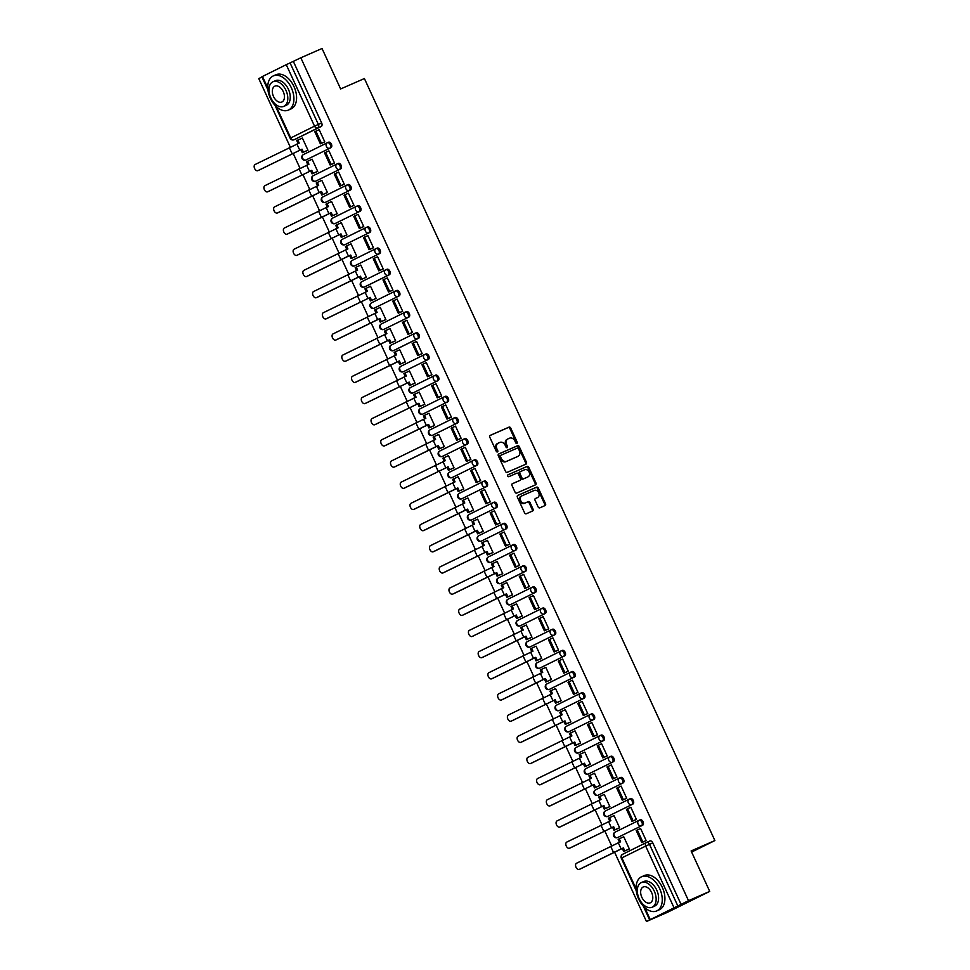 <?xml version="1.0" encoding="UTF-8"?>
<svg xmlns="http://www.w3.org/2000/svg" width="970" height="970" viewBox="0 0 970 970"><rect width="100%" height="100%" fill="white"/><g stroke="black" fill="none" stroke-linecap="round" stroke-linejoin="round"><path stroke-width="1.45" d="M516.901 443.411A1.031 0.8 63.7 0 0 517.204 442.162L510.693 428.012A1.467 1.14 63.7 0 0 509.032 427.127L490.202 435.372A1.467 1.14 63.7 0 0 489.765 437.167L496.276 451.317A1.031 0.8 63.7 0 0 497.743 450.674L496.895 448.843A4.692 3.65 63.7 0 1 498.168 443.181A4.692 3.65 63.7 0 1 498.289 443.12L499.853 442.429A4.692 3.65 63.7 0 1 505.164 445.23L506 447.061A1.031 0.8 63.7 0 0 507.468 446.418L506.631 444.587A4.692 3.65 63.7 0 1 507.892 438.913A4.692 3.65 63.7 0 1 508.013 438.864L509.589 438.173A4.692 3.65 63.7 0 1 514.888 440.974L515.737 442.805A1.031 0.8 63.7 0 0 516.901 443.411M516.416 443.435A1.031 0.8 63.7 0 0 516.355 442.575L509.844 428.425A1.467 1.14 63.7 0 0 508.195 427.552L489.959 435.53M496.955 451.947A1.031 0.8 63.7 0 0 496.895 451.099L496.058 449.268L496.895 448.843M506.692 447.691A1.031 0.8 63.7 0 0 506.631 446.843L505.782 445L506.631 444.587M538.156 506.983A1.467 1.14 63.7 0 0 539.805 507.856L545.091 505.54A1.467 1.14 63.7 0 0 545.528 503.745L538.301 488.031A1.467 1.14 63.7 0 0 536.64 487.158L517.798 495.391A1.467 1.14 63.7 0 0 517.374 497.186L524.6 512.912A1.467 1.14 63.7 0 0 526.261 513.785L532.639 510.984A1.467 1.14 63.7 0 0 533.076 509.201L529.984 502.472A1.467 1.14 63.7 0 0 528.323 501.599L525.158 502.981A3.929 3.055 63.7 0 1 520.745 500.702A3.929 3.055 63.7 0 1 521.775 495.9A3.929 3.055 63.7 0 1 521.884 495.852L534.276 490.432A3.929 3.055 63.7 0 1 538.689 492.699A3.929 3.055 63.7 0 1 537.659 497.501A3.929 3.055 63.7 0 1 537.562 497.549L535.488 498.459A1.467 1.14 63.7 0 0 535.052 500.253L538.156 506.983M300.821 57.788L322.028 48.5L340.64 88.949L364.405 78.546L714.89 840.553L691.113 850.957L709.725 891.406L688.506 900.681L300.821 57.788L290.066 62.917L318.354 124.402A2.995 1.879 66.4 0 1 317.917 127.943L294.116 139.728A2.995 1.879 66.4 0 1 294.068 139.753A2.995 1.879 66.4 0 1 293.813 139.825M526.031 464.109A1.467 1.14 63.7 0 0 526.467 462.314L519.241 446.588A1.467 1.14 63.7 0 0 517.58 445.715L498.75 453.96A1.467 1.14 63.7 0 0 498.313 455.754L505.54 471.468A1.467 1.14 63.7 0 0 507.201 472.341L526.031 464.109M534.955 485.085A1.467 1.14 63.7 0 0 535.161 483.448L527.922 467.722L528.771 467.31L535.998 483.036A1.467 1.14 63.7 0 1 535.561 484.818L516.731 493.063A1.467 1.14 63.7 0 1 515.07 492.19L511.978 485.461A1.467 1.14 63.7 0 1 512.378 483.69A1.467 1.14 63.7 0 0 512.378 483.69L520.053 480.332A1.467 1.14 63.7 0 0 520.478 478.537L518.429 474.075A1.467 1.14 63.7 0 0 516.767 473.202L508.813 476.682A1.031 0.8 63.7 0 1 507.94 474.827L507.965 474.815A1.031 0.8 63.7 0 0 507.94 474.827M507.965 474.815L527.11 466.437A1.467 1.14 63.7 0 1 528.771 467.31M709.725 891.406L667.675 912.212L646.456 921.5L614.507 852.036M261.985 77.006L258.772 78.594L290.285 147.113M293.122 153.284L300.021 168.295M302.858 174.454L309.757 189.465M312.595 195.625L319.494 210.635M322.331 216.807L329.242 231.818M332.067 237.977L338.979 252.988M341.816 259.148L348.715 274.158M351.552 280.33L358.451 295.341M361.289 301.5L368.188 316.511M371.025 322.671L377.936 337.681M380.774 343.853L387.673 358.864M390.51 365.023L397.409 380.034M400.246 386.193L407.145 401.204M409.983 407.376L416.894 422.387M419.731 428.546L426.63 443.557M429.467 449.716L436.367 464.727M439.204 470.899L446.103 485.909M448.94 492.069L455.851 507.08M458.677 513.239L465.588 528.25M468.425 534.421L475.324 549.432M478.161 555.592L485.061 570.602M487.898 576.762L494.797 591.773M497.634 597.944L504.545 612.955M507.383 619.115L514.282 634.125M517.119 640.297L524.018 655.296M526.855 661.467L533.755 676.478M536.592 682.637L543.503 697.648M546.328 703.82L553.239 718.818M556.077 724.99L562.976 740.001M565.813 746.16L572.712 761.171M575.549 767.343L582.449 782.341M585.286 788.513L592.197 803.524M595.034 809.683L601.933 824.694M604.771 830.866L611.67 845.864M688.506 900.681L646.456 921.5M293.376 61.474L321.652 122.96A2.995 1.879 66.4 0 1 321.228 126.5L294.116 139.728A2.995 2.328 63.7 0 1 290.733 137.946L314.535 126.161L286.259 64.675L290.066 62.917M267.926 89.931L261.876 76.775L286.259 64.675M306.678 150.786L307.975 150.229L302.349 138.007L301.088 138.637L302.385 138.067M323.495 142.445L324.792 141.899L319.178 129.677L315.905 131.192L321.458 143.281L324.768 141.826M333.231 163.627L334.529 163.069L328.915 150.859L325.641 152.375L331.194 164.451L334.504 163.008M316.414 171.957L317.711 171.399L312.097 159.177L310.837 159.808L312.122 159.238M342.98 184.797L344.277 184.251L338.651 172.029L337.39 172.66L338.675 172.09M326.162 193.127L327.448 192.569L321.834 180.359L317.323 182.421L318.693 185.403L316.402 186.41L319.215 192.521L321.507 191.514L278.79 212.369A3.359 2.11 66.4 0 1 278.729 212.394A3.359 2.11 66.4 0 1 278.669 212.418M352.716 205.967L354.014 205.422L348.388 193.2L345.114 194.715L350.679 206.804L353.977 205.349M335.899 214.309L337.196 213.752L331.57 201.53L327.06 203.591L328.442 206.586L326.15 207.58L328.951 213.691L331.243 212.685L288.526 233.54A3.359 2.11 66.4 0 1 288.466 233.564A3.359 2.11 66.4 0 1 288.405 233.588M362.453 227.15L363.75 226.592L358.136 214.382L354.862 215.898L360.416 227.974L363.714 226.531M345.635 235.48L346.933 234.922L341.307 222.7L340.046 223.33L341.343 222.76M372.189 248.32L373.486 247.774L367.872 235.552L366.611 236.183L367.897 235.613M355.372 256.65L356.669 256.092L351.055 243.882L346.545 245.944L347.915 248.926L345.623 249.933L348.436 256.044L350.728 255.037L307.999 275.892A3.359 2.11 66.4 0 1 307.951 275.916A3.359 2.11 66.4 0 1 307.89 275.941M381.938 269.49L383.223 268.945L377.609 256.723L374.335 258.238L379.888 270.327L383.199 268.872M365.12 277.832L366.405 277.274L360.791 265.052L356.281 267.114L357.651 270.109L355.359 271.103L358.172 277.214L360.464 276.207L317.748 297.062A3.359 2.11 66.4 0 1 317.687 297.087A3.359 2.11 66.4 0 1 317.626 297.111M391.674 290.673L392.971 290.115L387.345 277.905L384.071 279.421L389.637 291.497L392.935 290.054M374.856 299.002L376.142 298.445L370.528 286.223L369.267 286.853L370.552 286.283M401.41 311.843L402.708 311.297L397.094 299.075L393.82 300.591L399.373 312.667L402.671 311.224L398.282 313.213L392.717 301.137L393.82 300.591M384.593 320.173L385.89 319.615L380.264 307.405L375.766 309.466L377.136 312.449L374.844 313.455L377.645 319.566L379.937 318.56L337.22 339.415A3.359 2.11 66.4 0 1 337.16 339.439A3.359 2.11 66.4 0 1 337.111 339.464L335.778 340.046A3.359 2.11 -113.6 0 0 335.838 340.021L377.645 319.566M411.147 333.013L412.444 332.467L406.83 320.245L405.569 320.876L406.854 320.306M394.329 341.355L395.627 340.797L390.001 328.575L385.502 330.637L386.872 333.632L384.581 334.626L387.394 340.737L389.685 339.73L346.957 360.585A3.359 2.11 66.4 0 1 346.908 360.61A3.359 2.11 66.4 0 1 346.848 360.634M420.883 354.195L422.18 353.638L416.566 341.428L413.293 342.943L418.846 355.02L422.156 353.577M404.066 362.525L405.363 361.968L399.749 349.746L395.239 351.819L396.609 354.802L394.317 355.808L397.13 361.907L399.422 360.913L356.693 381.756A3.359 2.11 66.4 0 1 356.645 381.792A3.359 2.11 66.4 0 1 356.584 381.804M430.632 375.366L431.929 374.82L426.303 362.598L423.029 364.114L428.594 376.19L431.892 374.747M413.814 383.696L415.099 383.138L409.486 370.928L408.224 371.546L409.51 370.989M440.368 396.536L441.665 395.99L436.039 383.768L432.765 385.284L438.331 397.373L441.629 395.918M423.55 404.878L424.848 404.32L419.222 392.098L417.961 392.729L419.246 392.159M450.104 417.718L451.402 417.161L445.788 404.951L442.514 406.466L448.067 418.543L451.365 417.1M433.287 426.048L434.584 425.49L428.958 413.268L424.46 415.342L425.83 418.325L423.538 419.331L426.351 425.43L428.643 424.436L385.914 445.278A3.359 2.11 66.4 0 1 385.854 445.315A3.359 2.11 66.4 0 1 385.805 445.327M459.841 438.889L461.138 438.343L455.524 426.121L452.25 427.637L457.804 439.713L461.114 438.27M443.023 447.218L444.321 446.661L438.707 434.451L434.196 436.512L435.566 439.495L433.275 440.501L436.088 446.612L438.379 445.606L395.651 466.461A3.359 2.11 66.4 0 1 395.602 466.485A3.359 2.11 66.4 0 1 395.542 466.509M469.589 460.059L470.874 459.513L465.26 447.291L461.987 448.807L467.54 460.895L470.85 459.44M452.772 468.401L454.057 467.843L448.443 455.621L447.182 456.252L448.467 455.682M479.325 481.241L480.623 480.683L474.997 468.474L471.723 469.989L477.288 482.066L480.587 480.623M462.508 489.571L463.793 489.013L458.179 476.791L453.669 478.865L455.051 481.847L452.76 482.854L455.56 488.953L457.852 487.958L415.136 508.801A3.359 2.11 66.4 0 1 415.075 508.838A3.359 2.11 66.4 0 1 415.014 508.85M489.062 502.411L490.359 501.866L484.745 489.644L481.472 491.159L487.025 503.236L490.323 501.793M472.244 510.741L473.542 510.184L467.916 497.974L463.417 500.035L464.788 503.018L462.496 504.024L465.297 510.135L467.601 509.129L424.872 529.984A3.359 2.11 66.4 0 1 424.811 530.008A3.359 2.11 66.4 0 1 424.763 530.032M498.798 523.582L500.096 523.036L494.482 510.814L491.208 512.33L496.761 524.418L500.071 522.963M481.981 531.924L483.278 531.366L477.652 519.144L473.154 521.205L474.524 524.2L472.232 525.194L475.045 531.305L477.337 530.299L434.608 551.154A3.359 2.11 66.4 0 1 434.56 551.178A3.359 2.11 66.4 0 1 434.499 551.202M508.535 544.764L509.832 544.206L504.218 531.996L502.957 532.615L504.242 532.057M487.401 540.326L486.14 540.945L487.425 540.375L493.015 552.536L487.352 555.01L485.982 552.015L444.345 572.324A3.359 2.11 66.4 0 1 444.296 572.361A3.359 2.11 66.4 0 1 444.236 572.373M491.717 553.094L493.015 552.536M518.283 565.934L519.58 565.389L513.954 553.167L512.693 553.797L513.991 553.227M501.466 574.264L502.751 573.707L497.137 561.497L492.627 563.558L493.997 566.541L491.705 567.547L494.518 573.658L496.81 572.652L454.093 593.507A3.359 2.11 66.4 0 1 454.033 593.531A3.359 2.11 66.4 0 1 453.972 593.555M528.019 587.105L529.317 586.559L523.691 574.337L520.429 575.853L525.982 587.941L529.28 586.486M511.202 595.447L512.5 594.889L506.873 582.667L502.363 584.728L503.745 587.723L501.454 588.717L504.254 594.828L506.546 593.822L463.83 614.677A3.359 2.11 66.4 0 1 463.769 614.701A3.359 2.11 66.4 0 1 463.708 614.725M537.756 608.287L539.053 607.729L533.439 595.519L530.166 597.035L535.719 609.111L539.029 607.669M520.938 616.617L522.236 616.059L516.61 603.849L515.349 604.468L516.646 603.898M547.492 629.457L548.79 628.912L543.176 616.69L539.902 618.205L545.455 630.282L548.765 628.839L544.364 630.827L538.811 618.751L539.902 618.205M530.675 637.787L531.972 637.229L526.358 625.019L521.848 627.081L523.218 630.063L520.926 631.07L523.739 637.181L526.031 636.174L483.303 657.029A3.359 2.11 66.4 0 1 483.254 657.054A3.359 2.11 66.4 0 1 483.193 657.078M557.241 650.627L558.538 650.082L552.912 637.872L551.651 638.49L552.936 637.92M540.423 658.969L541.709 658.412L536.095 646.19L531.584 648.251L532.954 651.246L530.663 652.24L533.476 658.351L535.767 657.345L493.051 678.2A3.359 2.11 66.4 0 1 492.99 678.224A3.359 2.11 66.4 0 1 492.93 678.248M566.977 671.81L568.274 671.252L562.649 659.042L559.375 660.558L564.94 672.634L568.238 671.191M550.16 680.14L551.445 679.582L545.831 667.372L541.321 669.433L542.703 672.416L540.411 673.422L543.212 679.521L545.504 678.527L502.787 699.37A3.359 2.11 66.4 0 1 502.727 699.406A3.359 2.11 66.4 0 1 502.666 699.431M576.713 692.98L578.011 692.434L572.397 680.212L569.123 681.728L574.676 693.805L577.974 692.362M559.896 701.31L561.193 700.752L555.567 688.542L554.307 689.161L555.604 688.603M586.45 714.15L587.747 713.605L582.133 701.395L578.86 702.898L584.413 714.987L587.723 713.532M569.632 722.492L570.93 721.935L565.316 709.713L560.805 711.774L562.176 714.769L559.884 715.763L562.697 721.874L564.989 720.868L522.26 741.723A3.359 2.11 66.4 0 1 522.212 741.747A3.359 2.11 66.4 0 1 522.151 741.771M596.198 735.333L597.484 734.775L591.87 722.565L588.596 724.081L594.149 736.157L597.459 734.714M579.381 743.663L580.666 743.105L575.052 730.895L570.542 732.956L571.912 735.939L569.62 736.945L572.433 743.044L574.725 742.05L531.996 762.893A3.359 2.11 66.4 0 1 531.948 762.929A3.359 2.11 66.4 0 1 531.887 762.953M605.935 756.503L607.232 755.957L601.606 743.735L598.332 745.251L603.898 757.327L607.196 755.885M589.117 764.833L590.403 764.275L584.789 752.065L583.528 752.684L584.813 752.126M615.671 777.673L616.968 777.128L611.342 764.918L610.082 765.536L611.379 764.966L608.081 766.421L613.634 778.51L616.932 777.055M598.854 786.015L600.151 785.457L594.525 773.236L593.264 773.866L594.549 773.296M625.407 798.856L626.705 798.298L621.091 786.088L617.817 787.604L623.37 799.68L626.681 798.237M608.59 807.185L609.887 806.628L604.261 794.418L599.763 796.479L601.133 799.462L598.842 800.468L601.655 806.579L603.946 805.573L561.218 826.416A3.359 2.11 66.4 0 1 561.169 826.452A3.359 2.11 66.4 0 1 561.109 826.476M635.144 820.026L636.441 819.48L630.827 807.258L627.554 808.774L633.107 820.85L636.417 819.407M618.326 828.356L619.624 827.798L614.01 815.588L612.749 816.206L614.034 815.649M644.892 841.196L646.19 840.65L640.564 828.441L639.303 829.059L640.588 828.501M628.075 849.538L629.36 848.98L623.746 836.758L619.236 838.82L620.606 841.814L618.314 842.809L621.127 848.92L623.419 847.913L580.703 868.768A3.359 2.11 66.4 0 1 580.642 868.793A3.359 2.11 66.4 0 1 580.581 868.817M639.048 820.293L640.115 819.82A2.995 1.879 -113.6 0 0 640.115 819.82A2.995 1.879 -113.6 0 1 643.062 821.748A2.995 1.879 -113.6 0 1 642.613 825.252L617.635 837.546A2.995 1.879 66.4 0 1 617.587 837.571A2.995 1.879 66.4 0 1 617.344 837.656M629.312 799.122L630.379 798.649A2.995 1.879 -113.6 0 1 630.427 798.625A2.995 1.879 -113.6 0 1 633.325 800.577A2.995 1.879 -113.6 0 1 632.876 804.081L607.899 816.376A2.995 1.879 66.4 0 1 607.85 816.4A2.995 1.879 66.4 0 1 607.596 816.473M619.563 777.94L620.642 777.479A2.995 1.879 -113.6 0 1 620.691 777.455A2.995 1.879 -113.6 0 1 623.589 779.395A2.995 1.879 -113.6 0 1 623.14 782.911L598.163 795.206A2.995 1.879 66.4 0 1 598.114 795.23A2.995 1.879 66.4 0 1 597.859 795.303M609.827 756.77L610.894 756.297A2.995 1.879 -113.6 0 1 610.954 756.285A2.995 1.879 -113.6 0 1 613.852 758.225A2.995 1.879 -113.6 0 1 613.392 761.729L588.426 774.024A2.995 1.879 66.4 0 1 588.378 774.048A2.995 1.879 66.4 0 1 588.123 774.133M603.655 740.559L602.479 741.068A2.995 2.328 -116.3 0 1 599.108 739.285A2.995 2.328 -116.3 0 1 599.909 735.672A2.995 2.328 -116.3 0 1 599.993 735.636A2.995 1.879 66.4 0 1 600.042 735.624L601.157 735.127A2.995 1.879 -113.6 0 1 601.206 735.102A2.995 1.879 -113.6 0 1 604.104 737.054A2.995 1.879 -113.6 0 1 603.655 740.559L578.678 752.853A2.995 1.879 66.4 0 1 578.629 752.878A2.995 1.879 66.4 0 1 578.387 752.95M590.354 714.417L591.421 713.956A2.995 1.879 -113.6 0 1 591.47 713.932A2.995 1.879 -113.6 0 1 594.367 715.872A2.995 1.879 -113.6 0 1 593.919 719.388L568.941 731.683A2.995 1.879 66.4 0 1 568.893 731.707A2.995 1.879 66.4 0 1 568.65 731.78M580.606 693.247L581.685 692.774A2.995 1.879 -113.6 0 1 581.733 692.762A2.995 1.879 -113.6 0 1 584.631 694.702A2.995 1.879 -113.6 0 1 584.183 698.206L559.205 710.501A2.995 1.879 66.4 0 1 559.156 710.525A2.995 1.879 66.4 0 1 558.902 710.61M574.434 677.036L573.27 677.545A2.995 2.328 -116.3 0 1 569.887 675.763A2.995 2.328 -116.3 0 1 570.687 672.149A2.995 2.328 -116.3 0 1 570.772 672.113A2.995 1.879 66.4 0 1 570.821 672.101L571.948 671.604A2.995 1.879 -113.6 0 1 571.997 671.579A2.995 1.879 -113.6 0 1 574.895 673.532A2.995 1.879 -113.6 0 1 574.434 677.036L549.469 689.33A2.995 1.879 66.4 0 1 549.42 689.355A2.995 1.879 66.4 0 1 549.165 689.428M561.133 650.894L562.2 650.433A2.995 1.879 -113.6 0 1 562.248 650.409A2.995 1.879 -113.6 0 1 565.158 652.349A2.995 1.879 -113.6 0 1 564.698 655.865L539.732 668.16A2.995 1.879 66.4 0 1 539.672 668.172A2.995 1.879 66.4 0 1 539.429 668.257M551.396 629.724L552.463 629.251A2.995 1.879 -113.6 0 1 552.512 629.239A2.995 1.879 -113.6 0 1 555.41 631.179A2.995 1.879 -113.6 0 1 554.961 634.683L529.984 646.978A2.995 1.879 66.4 0 1 529.935 647.002A2.995 1.879 66.4 0 1 529.693 647.087M541.66 608.554L542.727 608.081A2.995 1.879 -113.6 0 1 542.776 608.057A2.995 1.879 -113.6 0 1 545.673 610.009A2.995 1.879 -113.6 0 1 545.225 613.513L520.247 625.808A2.995 1.879 66.4 0 1 520.199 625.832A2.995 1.879 66.4 0 1 519.944 625.905M531.912 587.371L532.991 586.911A2.995 1.879 -113.6 0 0 532.991 586.911A2.995 1.879 -113.6 0 1 535.937 588.826A2.995 1.879 -113.6 0 1 535.488 592.343L510.511 604.637A2.995 1.879 66.4 0 1 510.462 604.649A2.995 1.879 66.4 0 1 510.208 604.734M522.175 566.201L523.242 565.728A2.995 1.879 -113.6 0 1 523.303 565.716A2.995 1.879 -113.6 0 1 526.201 567.656A2.995 1.879 -113.6 0 1 525.74 571.16L501.939 582.946A2.995 1.879 -113.6 0 0 501.939 582.946L500.775 583.455A2.995 1.879 66.4 0 1 500.714 583.479A2.995 1.879 66.4 0 1 500.471 583.564M512.439 545.031L513.506 544.558A2.995 1.879 -113.6 0 1 513.554 544.534A2.995 1.879 -113.6 0 1 516.452 546.486A2.995 1.879 -113.6 0 1 516.004 549.99L491.026 562.285A2.995 1.879 66.4 0 1 490.978 562.309A2.995 1.879 66.4 0 1 490.735 562.382M502.702 523.848L503.769 523.388A2.995 1.879 -113.6 0 0 503.769 523.388A2.995 1.879 -113.6 0 1 506.716 525.303A2.995 1.879 -113.6 0 1 506.267 528.82L481.29 541.114A2.995 1.879 66.4 0 1 481.241 541.127A2.995 1.879 66.4 0 1 480.999 541.212M492.954 502.678L494.033 502.205A2.995 1.879 -113.6 0 1 494.082 502.193A2.995 1.879 -113.6 0 1 496.979 504.133A2.995 1.879 -113.6 0 1 496.531 507.637L471.553 519.932A2.995 1.879 66.4 0 1 471.505 519.956A2.995 1.879 66.4 0 1 471.25 520.041M483.218 481.508L484.285 481.035A2.995 1.879 -113.6 0 1 484.345 481.011A2.995 1.879 -113.6 0 1 487.243 482.963A2.995 1.879 -113.6 0 1 486.782 486.467L461.817 498.762A2.995 1.879 66.4 0 1 461.768 498.786A2.995 1.879 66.4 0 1 461.514 498.859M473.481 460.326L474.548 459.865A2.995 1.879 -113.6 0 0 474.548 459.865A2.995 1.879 -113.6 0 1 477.495 461.781A2.995 1.879 -113.6 0 1 477.046 465.297L452.081 477.592A2.995 1.879 66.4 0 1 452.02 477.604A2.995 1.879 66.4 0 1 451.777 477.689M463.745 439.155L464.812 438.683A2.995 1.879 -113.6 0 1 464.86 438.658A2.995 1.879 -113.6 0 1 467.758 440.61A2.995 1.879 -113.6 0 1 467.31 444.114L442.332 456.409A2.995 1.879 66.4 0 1 442.284 456.433A2.995 1.879 66.4 0 1 442.041 456.518M453.996 417.985L455.075 417.512A2.995 1.879 -113.6 0 1 455.124 417.488A2.995 1.879 -113.6 0 1 458.022 419.44A2.995 1.879 -113.6 0 1 457.573 422.944L432.596 435.239A2.995 1.879 66.4 0 1 432.547 435.263A2.995 1.879 66.4 0 1 432.293 435.336M444.26 396.803L445.339 396.342A2.995 1.879 -113.6 0 1 445.388 396.318A2.995 1.879 -113.6 0 1 448.286 398.258A2.995 1.879 -113.6 0 1 447.837 401.774L422.859 414.069A2.995 1.879 66.4 0 1 422.811 414.081A2.995 1.879 66.4 0 1 422.556 414.166M438.088 380.592L436.924 381.113A2.995 2.328 -116.3 0 1 433.541 379.331A2.995 2.328 -116.3 0 1 434.342 375.717A2.995 2.328 -116.3 0 1 434.427 375.681A2.995 1.879 66.4 0 1 434.475 375.657L435.591 375.16A2.995 1.879 -113.6 0 1 435.651 375.135A2.995 1.879 -113.6 0 1 438.549 377.087A2.995 1.879 -113.6 0 1 438.088 380.592L413.123 392.886A2.995 1.879 66.4 0 1 413.062 392.911A2.995 1.879 66.4 0 1 412.82 392.995M424.787 354.462L425.854 353.989A2.995 1.879 -113.6 0 1 425.903 353.965A2.995 1.879 -113.6 0 1 428.801 355.917A2.995 1.879 -113.6 0 1 428.352 359.421L403.374 371.716A2.995 1.879 66.4 0 1 403.326 371.74A2.995 1.879 66.4 0 1 403.083 371.813M415.051 333.28L416.118 332.819A2.995 1.879 -113.6 0 1 416.166 332.795A2.995 1.879 -113.6 0 1 419.064 334.735A2.995 1.879 -113.6 0 1 418.616 338.251L394.814 350.024A2.995 1.879 -113.6 0 0 394.814 350.024L393.638 350.546A2.995 1.879 66.4 0 1 393.59 350.558A2.995 1.879 66.4 0 1 393.347 350.643M405.302 312.11L406.382 311.637A2.995 1.879 -113.6 0 1 406.43 311.612A2.995 1.879 -113.6 0 1 409.328 313.565A2.995 1.879 -113.6 0 1 408.879 317.069L383.902 329.363A2.995 1.879 66.4 0 1 383.853 329.388A2.995 1.879 66.4 0 1 383.599 329.461M395.566 290.939L396.633 290.466A2.995 1.879 -113.6 0 1 396.694 290.442A2.995 1.879 -113.6 0 1 399.591 292.394A2.995 1.879 -113.6 0 1 399.131 295.898L374.165 308.193A2.995 1.879 66.4 0 1 374.117 308.217A2.995 1.879 66.4 0 1 373.862 308.29M385.83 269.757L386.897 269.296A2.995 1.879 -113.6 0 1 386.945 269.272A2.995 1.879 -113.6 0 1 389.843 271.212A2.995 1.879 -113.6 0 1 389.394 274.728L365.593 286.502A2.995 1.879 -113.6 0 0 365.593 286.502L364.417 287.011A2.995 1.879 66.4 0 1 364.368 287.035A2.995 1.879 66.4 0 1 364.126 287.12M376.093 248.587L377.16 248.114A2.995 1.879 -113.6 0 1 377.209 248.09A2.995 1.879 -113.6 0 1 380.107 250.042A2.995 1.879 -113.6 0 1 379.658 253.546L354.68 265.841A2.995 1.879 66.4 0 1 354.632 265.865A2.995 1.879 66.4 0 1 354.389 265.938M366.345 227.416L367.424 226.944A2.995 1.879 -113.6 0 0 367.424 226.944A2.995 1.879 -113.6 0 1 370.37 228.871A2.995 1.879 -113.6 0 1 369.922 232.376L344.944 244.67A2.995 1.879 66.4 0 1 344.896 244.695A2.995 1.879 66.4 0 1 344.641 244.767M356.608 206.234L357.688 205.773A2.995 1.879 -113.6 0 1 357.736 205.749A2.995 1.879 -113.6 0 1 360.634 207.689A2.995 1.879 -113.6 0 1 360.185 211.205L335.208 223.488A2.995 1.879 66.4 0 1 335.159 223.512A2.995 1.879 66.4 0 1 334.905 223.597M346.872 185.064L347.939 184.591A2.995 1.879 -113.6 0 1 347.987 184.567A2.995 1.879 -113.6 0 1 350.897 186.519A2.995 1.879 -113.6 0 1 350.437 190.023L325.471 202.318A2.995 1.879 66.4 0 1 325.411 202.342A2.995 1.879 66.4 0 1 325.168 202.415M337.136 163.894L338.203 163.421A2.995 1.879 -113.6 0 1 338.251 163.396A2.995 1.879 -113.6 0 1 341.149 165.349A2.995 1.879 -113.6 0 1 340.7 168.853L315.723 181.147A2.995 1.879 66.4 0 1 315.674 181.172A2.995 1.879 66.4 0 1 315.432 181.244M327.399 142.711L328.466 142.25A2.995 1.879 -113.6 0 1 328.515 142.226A2.995 1.879 -113.6 0 1 331.413 144.166A2.995 1.879 -113.6 0 1 330.964 147.67L305.986 159.965A2.995 1.879 66.4 0 1 305.938 159.989A2.995 1.879 66.4 0 1 305.695 160.074M714.89 840.553L691.634 852.06M501.842 582.994A2.995 1.879 -113.6 0 0 501.89 582.97L500.714 583.479A2.995 2.995 0 0 1 496.81 582A2.995 2.995 0 0 1 498.192 578.059A2.995 2.328 63.7 0 0 497.392 581.673A2.995 2.328 -116.3 0 0 500.775 583.455L524.576 571.682A2.995 2.328 -116.3 0 1 521.193 569.899A2.995 2.328 -116.3 0 1 521.993 566.286A2.995 2.328 -116.3 0 1 522.078 566.25A2.995 1.879 66.4 0 1 522.127 566.225A2.995 1.879 66.4 0 1 525.025 568.165A2.995 1.879 66.4 0 1 524.576 571.682L525.74 571.16M473.227 460.447L449.583 472.16A2.995 2.328 63.7 0 0 449.498 472.196A2.995 2.995 0 0 0 448.116 476.137A2.995 2.995 0 0 0 452.02 477.604L453.196 477.094A2.995 1.879 -113.6 0 0 453.196 477.094A2.995 1.879 -113.6 0 0 453.245 477.07M444.005 396.924L420.362 408.637A2.995 2.328 63.7 0 0 420.289 408.673A2.995 2.995 0 0 0 418.894 412.614A2.995 2.995 0 0 0 422.811 414.081L423.975 413.572A2.995 1.879 -113.6 0 0 423.975 413.572A2.995 1.879 -113.6 0 0 424.036 413.547M394.705 350.073A2.995 1.879 -113.6 0 0 394.766 350.049L393.59 350.558A2.995 2.995 0 0 1 389.685 349.091A2.995 2.995 0 0 1 391.068 345.15A2.995 2.328 63.7 0 0 390.255 348.763A2.995 2.328 -116.3 0 0 393.638 350.546L417.439 338.76A2.995 2.328 -116.3 0 1 414.057 336.978A2.995 2.328 -116.3 0 1 414.869 333.365A2.995 2.328 -116.3 0 1 414.942 333.328A2.995 1.879 66.4 0 1 414.99 333.304A2.995 1.879 66.4 0 1 417.888 335.256A2.995 1.879 66.4 0 1 417.439 338.76L418.616 338.251M365.496 286.55A2.995 1.879 -113.6 0 0 365.544 286.526L364.368 287.035A2.995 2.995 0 0 1 360.464 285.568A2.995 2.995 0 0 1 361.846 281.627A2.995 2.328 63.7 0 0 361.046 285.241A2.995 2.328 -116.3 0 0 364.417 287.011L388.23 275.237A2.995 2.328 -116.3 0 1 384.847 273.455A2.995 2.328 -116.3 0 1 385.648 269.842A2.995 2.328 -116.3 0 1 385.733 269.805A2.995 1.879 66.4 0 1 385.781 269.781A2.995 1.879 66.4 0 1 388.679 271.733A2.995 1.879 66.4 0 1 388.23 275.237L389.394 274.728M336.881 164.015L313.225 175.715A2.995 2.328 63.7 0 0 313.152 175.752A2.995 2.995 0 0 0 311.77 179.692A2.995 2.995 0 0 0 315.674 181.172L316.85 180.65A2.995 1.879 -113.6 0 0 316.85 180.65A2.995 1.879 -113.6 0 0 316.899 180.626M681.061 904.367L652.786 842.881A2.995 1.879 -113.6 0 0 649.9 840.978A2.995 1.879 -113.6 0 0 649.851 841.002L646.65 842.396M507.771 438.974L507.177 439.277A4.692 3.65 63.7 0 0 507.055 439.337A4.692 3.65 63.7 0 0 505.782 445M498.046 443.241L497.44 443.532A4.692 3.65 63.7 0 0 497.319 443.593A4.692 3.65 63.7 0 0 496.058 449.268M525.437 464.363A1.467 1.14 63.7 0 0 525.631 462.726L518.392 447.012A1.467 1.14 63.7 0 0 516.743 446.139L498.507 454.118M518.453 448.698A1.031 0.8 63.7 0 0 517.289 448.091L500.75 455.318A1.031 0.8 63.7 0 0 500.447 456.579L501.344 458.507A4.692 3.65 63.7 0 0 506.643 461.308L517.944 456.361A4.692 3.65 63.7 0 0 518.065 456.3A4.692 3.65 63.7 0 0 519.338 450.626L518.453 448.698M499.889 455.754L499.914 455.742A1.031 0.8 63.7 0 0 499.611 456.991L500.447 456.579M517.349 456.652A4.692 3.65 63.7 0 1 517.228 456.724A4.692 3.65 63.7 0 1 517.107 456.773L505.806 461.72A4.692 3.65 63.7 0 1 500.496 458.919L499.611 456.991M512.172 483.824L519.205 480.744A1.467 1.14 63.7 0 0 519.277 480.708M507.771 474.948L527.11 466.437M527.971 476.864A3.929 3.055 63.7 0 0 528.08 476.816A3.929 3.055 63.7 0 0 529.099 472.002A3.929 3.055 63.7 0 0 524.697 469.735L520.332 471.638A1.467 1.14 63.7 0 0 519.896 473.433L521.945 477.895A1.467 1.14 63.7 0 0 523.606 478.768L527.134 477.276A3.929 3.055 63.7 0 0 527.231 477.228A3.929 3.055 63.7 0 0 527.328 477.179M520.247 471.675L519.483 472.063A1.467 1.14 63.7 0 0 519.059 473.845L519.896 473.433M527.134 477.276L522.769 479.192A1.467 1.14 63.7 0 1 521.108 478.319L519.059 473.845M527.922 467.722A1.467 1.14 63.7 0 0 526.261 466.849M536.919 497.877A3.929 3.055 63.7 0 1 536.822 497.925A3.929 3.055 63.7 0 1 536.713 497.974L535.258 498.604M521.678 495.949L521.035 496.264A3.929 3.055 63.7 0 0 520.938 496.313A3.929 3.055 63.7 0 0 519.908 501.126A3.929 3.055 63.7 0 0 524.321 503.394L525.158 502.981M532.033 511.251A1.467 1.14 63.7 0 0 532.239 509.614L529.135 502.884A1.467 1.14 63.7 0 0 527.486 502.011L524.321 503.394M544.485 505.806A1.467 1.14 63.7 0 0 544.691 504.17L537.453 488.443A1.467 1.14 63.7 0 0 535.792 487.57L517.568 495.549M307.975 150.217L302.313 152.69L303.404 152.157L302.034 149.162L259.305 170.017A3.359 2.11 66.4 0 1 259.257 170.041A3.359 2.11 66.4 0 1 259.196 170.065M298.105 143.548L296.759 140.614L297.851 140.068L299.221 143.063L255.11 164.512A3.359 2.11 -113.6 0 0 254.601 168.465A3.359 2.11 -113.6 0 0 257.862 170.647A3.359 2.11 -113.6 0 0 257.923 170.623L302.034 149.162M302.313 152.69L300.942 149.707M324.792 141.887L320.367 143.815L314.813 131.738L315.905 131.192M320.367 143.815L321.458 143.281M297.851 140.068L302.385 138.079M303.404 152.157L307.951 150.168M317.711 171.387L312.049 173.873L313.14 173.327L311.77 170.344L269.042 191.187A3.359 2.11 66.4 0 1 268.993 191.211A3.359 2.11 66.4 0 1 268.933 191.235M307.842 164.718L306.496 161.784L307.587 161.25L308.957 164.233L264.846 185.694A3.359 2.11 -113.6 0 0 264.349 189.635A3.359 2.11 -113.6 0 0 267.599 191.817A3.359 2.11 -113.6 0 0 267.659 191.793L311.77 170.344M312.049 173.873L310.679 170.878M334.529 163.057L330.103 164.997L324.55 152.908L325.641 152.375M330.103 164.997L331.194 164.451M307.587 161.25L312.134 159.262M313.14 173.327L317.687 171.338M316.402 186.41L274.595 206.865A3.359 2.11 -113.6 0 0 274.086 210.805A3.359 2.11 -113.6 0 0 277.347 213A3.359 2.11 -113.6 0 0 277.396 212.976L319.215 192.521M327.448 192.569L321.785 195.043L322.877 194.497L321.507 191.514M321.785 195.043L320.415 192.06M317.578 185.9L316.232 182.966L317.323 182.421M344.265 184.227L339.839 186.167L340.931 185.622L335.377 173.545L338.688 172.102M340.931 185.622L344.241 184.179M339.839 186.167L334.286 174.091L335.377 173.545M322.877 194.497L327.423 192.509M326.15 207.58L284.331 228.035A3.359 2.11 -113.6 0 0 283.822 231.988A3.359 2.11 -113.6 0 0 287.084 234.17A3.359 2.11 -113.6 0 0 287.144 234.146L328.951 213.691M337.184 213.739L331.522 216.213L332.625 215.679L331.243 212.685M331.522 216.213L330.152 213.23M327.314 207.071L325.968 204.137L327.06 203.591M354.001 205.41L349.588 207.337L344.023 195.261L345.114 194.715M349.588 207.337L350.679 206.804M332.625 215.679L337.16 213.691M346.921 234.91L341.27 237.395L342.361 236.85L340.991 233.867L298.263 254.71A3.359 2.11 66.4 0 1 298.202 254.734A3.359 2.11 66.4 0 1 298.154 254.758M337.063 228.241L335.705 225.307L336.808 224.773L338.178 227.756L294.068 249.217A3.359 2.11 -113.6 0 0 293.558 253.158A3.359 2.11 -113.6 0 0 296.82 255.352A3.359 2.11 -113.6 0 0 296.881 255.316L340.991 233.867M341.27 237.395L339.888 234.4M363.738 226.58L359.324 228.52L353.771 216.431L354.862 215.898M359.324 228.52L360.416 227.974M336.808 224.773L341.343 222.785M342.361 236.85L346.896 234.861M345.623 249.933L303.804 270.387A3.359 2.11 -113.6 0 0 303.295 274.328A3.359 2.11 -113.6 0 0 306.556 276.523A3.359 2.11 -113.6 0 0 306.617 276.498L348.436 256.044M356.669 256.092L351.007 258.566L352.098 258.02L350.728 255.037M351.007 258.566L349.637 255.583M346.799 249.423L345.453 246.489L346.545 245.944M373.486 247.75L369.061 249.69L370.152 249.144L364.599 237.068L367.897 235.625M370.152 249.144L373.462 247.702M369.061 249.69L363.507 237.614L364.599 237.068M352.098 258.02L356.645 256.031M270.327 98.212A18.685 11.725 -113.6 0 0 288.32 110.119A18.685 11.725 -113.6 0 0 291.352 87.809A18.685 11.725 -113.6 0 0 273.346 75.89A18.685 11.725 -113.6 0 0 270.327 98.212M288.32 110.119L290.988 108.955A18.685 11.725 -113.6 0 0 294.019 86.633A18.685 11.725 -113.6 0 0 276.013 74.726L273.346 75.89M272.994 81.759L275.444 80.692A13.447 8.439 66.4 0 1 288.405 89.264A13.447 8.439 66.4 0 1 286.223 105.33L283.773 106.397A13.447 8.439 -113.6 0 0 285.956 90.331A13.447 8.439 -113.6 0 0 272.994 81.759A13.447 8.439 -113.6 0 0 270.812 97.825A13.447 8.439 -113.6 0 0 283.773 106.397M283.264 91.665A8.669 5.444 -113.6 0 0 274.91 86.136A8.669 5.444 -113.6 0 0 273.504 96.491A8.669 5.444 -113.6 0 0 281.858 102.02A8.669 5.444 -113.6 0 0 283.264 91.665M638.66 899.032A18.685 11.725 -113.6 0 0 656.666 910.951A18.685 11.725 -113.6 0 0 659.685 888.629A18.685 11.725 -113.6 0 0 641.679 876.722A18.685 11.725 -113.6 0 0 638.66 899.032M656.666 910.951L659.333 909.775A18.685 11.725 -113.6 0 0 662.352 887.465A18.685 11.725 -113.6 0 0 644.347 875.558L641.679 876.722M641.328 882.579L643.777 881.512A13.447 8.439 66.4 0 1 656.738 890.084A13.447 8.439 66.4 0 1 654.568 906.15L652.119 907.229A13.447 8.439 -113.6 0 0 654.289 891.163A13.447 8.439 -113.6 0 0 641.328 882.579A13.447 8.439 -113.6 0 0 639.157 898.656A13.447 8.439 -113.6 0 0 652.119 907.229M651.597 892.485A8.669 5.444 -113.6 0 0 643.243 886.968A8.669 5.444 -113.6 0 0 641.849 897.323A8.669 5.444 -113.6 0 0 650.203 902.852A8.669 5.444 -113.6 0 0 651.597 892.485M355.359 271.103L313.553 291.558A3.359 2.11 -113.6 0 0 313.043 295.51A3.359 2.11 -113.6 0 0 316.305 297.693A3.359 2.11 -113.6 0 0 316.353 297.669L358.172 277.214M366.405 277.262L360.743 279.736L361.834 279.202L360.464 276.207M360.743 279.736L359.373 276.753M356.536 270.594L355.19 267.659L356.281 267.114M383.223 268.933L378.797 270.86L373.244 258.784L374.335 258.238M378.797 270.86L379.888 270.327M361.834 279.202L366.381 277.214M376.142 298.433L370.479 300.918L371.583 300.373L370.2 297.39L327.484 318.233A3.359 2.11 66.4 0 1 327.423 318.269A3.359 2.11 66.4 0 1 327.363 318.281M366.272 291.764L364.926 288.83L366.017 288.296L367.4 291.279L323.289 312.74A3.359 2.11 -113.6 0 0 322.78 316.681A3.359 2.11 -113.6 0 0 326.041 318.875A3.359 2.11 -113.6 0 0 326.09 318.839L370.2 297.39M370.479 300.918L369.109 297.923M392.959 290.103L388.533 292.043L382.98 279.954L384.071 279.421M388.533 292.043L389.637 291.497M366.017 288.296L370.564 286.308M371.583 300.373L376.117 298.384M374.844 313.455L333.025 333.91A3.359 2.11 -113.6 0 0 332.516 337.851A3.359 2.11 -113.6 0 0 335.778 340.046M385.878 319.615L380.228 322.088L381.319 321.543L379.937 318.56M380.228 322.088L378.846 319.106M376.02 312.946L374.662 310.012L375.766 309.466M398.282 313.213L399.373 312.667M381.319 321.543L385.854 319.554M384.581 334.626L342.762 355.081A3.359 2.11 -113.6 0 0 342.252 359.033A3.359 2.11 -113.6 0 0 345.514 361.216A3.359 2.11 -113.6 0 0 345.575 361.192L387.394 340.737M395.627 340.785L389.964 343.259L391.055 342.725L389.685 339.73M389.964 343.259L388.594 340.276M385.757 334.116L384.411 331.182L385.502 330.637M412.444 332.455L408.018 334.383L409.11 333.85L403.556 321.761L406.854 320.318M409.11 333.85L412.42 332.395M408.018 334.383L402.465 322.307L403.556 321.761M391.055 342.725L395.602 340.737M394.317 355.808L352.498 376.263A3.359 2.11 -113.6 0 0 352.001 380.204A3.359 2.11 -113.6 0 0 355.25 382.398A3.359 2.11 -113.6 0 0 355.311 382.362L397.13 361.907M400.792 363.895L405.339 361.907L399.701 364.441L400.792 363.895L399.422 360.913M399.701 364.441L398.33 361.446M395.493 355.287L394.147 352.353L395.239 351.819M422.18 353.626L417.755 355.566L412.201 343.477L413.293 342.943M417.755 355.566L418.846 355.02M415.099 383.138L409.437 385.611L410.528 385.066L409.158 382.083L366.442 402.938A3.359 2.11 66.4 0 1 366.381 402.962A3.359 2.11 66.4 0 1 366.32 402.986M405.23 376.469L403.884 373.535L404.975 372.989L406.345 375.972L362.246 397.433A3.359 2.11 -113.6 0 0 361.737 401.374A3.359 2.11 -113.6 0 0 364.999 403.568A3.359 2.11 -113.6 0 0 365.047 403.544L409.158 382.083M409.437 385.611L408.067 382.629M431.917 374.796L427.491 376.736L421.938 364.659L423.029 364.114M427.491 376.736L428.594 376.19M404.975 372.989L409.522 371.001M410.528 385.066L415.075 383.077M424.836 404.308L419.173 406.782L420.277 406.248L418.894 403.253L376.178 424.108A3.359 2.11 66.4 0 1 376.117 424.132A3.359 2.11 66.4 0 1 376.057 424.157M414.978 397.639L413.62 394.705L414.711 394.159L416.094 397.154L371.983 418.603A3.359 2.11 -113.6 0 0 371.474 422.556A3.359 2.11 -113.6 0 0 374.735 424.739A3.359 2.11 -113.6 0 0 374.796 424.714L418.894 403.253M419.173 406.782L417.803 403.799M441.653 395.978L437.24 397.906L431.674 385.83L432.765 385.284M437.24 397.906L438.331 397.373M414.711 394.159L419.258 392.171M420.277 406.248L424.811 404.26M423.538 419.331L381.719 439.786A3.359 2.11 -113.6 0 0 381.21 443.726A3.359 2.11 -113.6 0 0 384.472 445.921A3.359 2.11 -113.6 0 0 384.532 445.885L426.351 425.43M434.572 425.478L428.922 427.964L430.013 427.418L428.643 424.436M428.922 427.964L427.54 424.969M424.714 418.81L423.356 415.875L424.46 415.342M451.389 417.149L446.976 419.088L441.423 407L442.514 406.466M446.976 419.088L448.067 418.543M430.013 427.418L434.548 425.43M433.275 440.501L391.456 460.956A3.359 2.11 -113.6 0 0 390.946 464.897A3.359 2.11 -113.6 0 0 394.208 467.091A3.359 2.11 -113.6 0 0 394.269 467.067L436.088 446.612M444.321 446.661L438.658 449.134L439.749 448.589L438.379 445.606M438.658 449.134L437.288 446.151M434.451 439.992L433.105 437.058L434.196 436.512M461.138 438.319L456.712 440.259L451.159 428.182L452.25 427.637M456.712 440.259L457.804 439.713M439.749 448.589L444.296 446.6M454.057 467.831L448.395 470.304L449.486 469.771L448.116 466.776L405.399 487.631A3.359 2.11 66.4 0 1 405.339 487.655A3.359 2.11 66.4 0 1 405.278 487.68M444.187 461.162L442.841 458.228L443.933 457.682L445.303 460.677L401.204 482.126A3.359 2.11 -113.6 0 0 400.695 486.079A3.359 2.11 -113.6 0 0 403.957 488.262A3.359 2.11 -113.6 0 0 404.005 488.237L448.116 466.776M448.395 470.304L447.024 467.322M470.874 459.501L466.449 461.429L460.895 449.353L461.987 448.807M466.449 461.429L467.54 460.895M443.933 457.682L448.479 455.694M449.486 469.771L454.033 467.782M452.76 482.854L410.94 503.309A3.359 2.11 -113.6 0 0 410.431 507.249A3.359 2.11 -113.6 0 0 413.693 509.444A3.359 2.11 -113.6 0 0 413.753 509.408L455.56 488.953M463.793 489.001L458.131 491.487L459.234 490.941L457.852 487.958M458.131 491.487L456.761 488.492M453.924 482.332L452.578 479.398L453.669 478.865M480.611 480.671L476.185 482.611L470.632 470.523L471.723 469.989M476.185 482.611L477.288 482.066M459.234 490.941L463.769 488.953M462.496 504.024L420.677 524.479A3.359 2.11 -113.6 0 0 420.168 528.42A3.359 2.11 -113.6 0 0 423.429 530.614A3.359 2.11 -113.6 0 0 423.49 530.59L465.297 510.135M473.53 510.184L467.879 512.657L468.971 512.111L467.601 509.129M467.879 512.657L466.497 509.674M463.672 503.515L462.314 500.581L463.417 500.035M490.347 501.842L485.934 503.782L480.368 491.705L481.472 491.159M485.934 503.782L487.025 503.236M468.971 512.111L473.505 510.123M472.232 525.194L430.413 545.649A3.359 2.11 -113.6 0 0 429.904 549.602A3.359 2.11 -113.6 0 0 433.166 551.784A3.359 2.11 -113.6 0 0 433.226 551.76L475.045 531.305M483.278 531.354L477.616 533.827L478.707 533.294L477.337 530.299M477.616 533.827L476.246 530.845M473.408 524.685L472.063 521.751L473.154 521.205M500.096 523.024L495.67 524.952L490.117 512.875L491.208 512.33M495.67 524.952L496.761 524.418M478.707 533.294L483.254 531.305M483.145 545.855L481.799 542.921L482.89 542.388L484.26 545.37L440.15 566.832A3.359 2.11 -113.6 0 0 439.652 570.772A3.359 2.11 -113.6 0 0 442.914 572.967A3.359 2.11 -113.6 0 0 442.963 572.93L485.982 552.015M487.352 555.01L488.443 554.464L487.073 551.481M509.832 544.194L505.406 546.134L506.498 545.589L500.944 533.512L504.254 532.057M506.498 545.589L509.808 544.146M505.406 546.134L499.853 534.046L500.944 533.512M482.89 542.388L487.437 540.399M488.443 554.464L492.99 552.476M491.705 567.547L449.898 588.002A3.359 2.11 -113.6 0 0 449.389 591.942A3.359 2.11 -113.6 0 0 452.65 594.137A3.359 2.11 -113.6 0 0 452.699 594.113L494.518 573.658M502.751 573.707L497.089 576.18L498.18 575.634L496.81 572.652M497.089 576.18L495.718 573.197M492.881 567.038L491.535 564.103L492.627 563.558M519.568 565.364L515.143 567.304L516.246 566.759L510.681 554.682L513.991 553.239M516.246 566.759L519.544 565.316M515.143 567.304L509.589 555.228L510.681 554.682M498.18 575.634L502.727 573.646M501.454 588.717L459.634 609.172A3.359 2.11 -113.6 0 0 459.125 613.125A3.359 2.11 -113.6 0 0 462.387 615.307A3.359 2.11 -113.6 0 0 462.447 615.283L504.254 594.828M507.928 596.817L512.463 594.828L506.837 597.35L507.928 596.817L506.546 593.822M506.837 597.35L505.455 594.367M502.63 588.208L501.272 585.274L502.363 584.728M529.305 586.547L524.891 588.475L519.326 576.398L520.429 575.853M524.891 588.475L525.982 587.941M473.566 635.847A3.359 2.11 66.4 0 1 473.505 635.884A3.359 2.11 66.4 0 1 473.457 635.908L472.123 636.49A3.359 2.11 -113.6 0 0 472.184 636.453L516.295 615.004L472.184 636.453M512.366 609.378L511.008 606.444L512.111 605.91L513.482 608.893L469.371 630.354A3.359 2.11 -113.6 0 0 468.862 634.295A3.359 2.11 -113.6 0 0 472.123 636.49M522.224 616.047L516.573 618.533L517.665 617.987L516.295 615.004M516.573 618.533L515.191 615.538M539.041 607.717L534.628 609.657L529.074 597.568L530.166 597.035M534.628 609.657L535.719 609.111M512.111 605.91L516.646 603.922M517.665 617.987L522.212 615.999M520.926 631.07L479.107 651.525A3.359 2.11 -113.6 0 0 478.598 655.465A3.359 2.11 -113.6 0 0 481.86 657.66A3.359 2.11 -113.6 0 0 481.92 657.636L523.739 637.181M531.972 637.229L526.31 639.703L527.401 639.157L526.031 636.174M526.31 639.703L524.94 636.72M522.102 630.561L520.757 627.626L521.848 627.081M544.364 630.827L545.455 630.282M527.401 639.157L531.948 637.169M530.663 652.24L488.856 672.695A3.359 2.11 -113.6 0 0 488.346 676.648A3.359 2.11 -113.6 0 0 491.608 678.83A3.359 2.11 -113.6 0 0 491.657 678.806L533.476 658.351M541.709 658.4L536.046 660.873L537.137 660.34L535.767 657.345M536.046 660.873L534.676 657.89M531.839 651.731L530.493 648.797L531.584 648.251M558.526 650.07L554.1 651.998L555.192 651.464L549.638 639.375L552.948 637.933M555.192 651.464L558.502 650.009M554.1 651.998L548.547 639.921L549.638 639.375M537.137 660.34L541.684 658.351M540.411 673.422L498.592 693.877A3.359 2.11 -113.6 0 0 498.083 697.818A3.359 2.11 -113.6 0 0 501.344 700.013A3.359 2.11 -113.6 0 0 501.405 699.976L543.212 679.521M546.886 681.51L551.421 679.521L545.783 682.055L546.886 681.51L545.504 678.527M545.783 682.055L544.412 679.061M541.575 672.901L540.229 669.967L541.321 669.433M568.262 671.24L563.837 673.18L558.284 661.091L559.375 660.558M563.837 673.18L564.94 672.634M561.181 700.752L555.531 703.226L556.622 702.68L555.252 699.697L512.524 720.552A3.359 2.11 66.4 0 1 512.463 720.577A3.359 2.11 66.4 0 1 512.415 720.601M551.324 694.084L549.966 691.149L551.069 690.604L552.439 693.586L508.328 715.048A3.359 2.11 -113.6 0 0 507.819 718.988A3.359 2.11 -113.6 0 0 511.081 721.183A3.359 2.11 -113.6 0 0 511.141 721.159L555.252 699.697M555.531 703.226L554.149 700.243M577.999 692.41L573.585 694.35L568.02 682.274L569.123 681.728M573.585 694.35L574.676 693.805M551.069 690.604L555.604 688.615M556.622 702.68L561.157 700.692M559.884 715.763L518.065 736.218A3.359 2.11 -113.6 0 0 517.556 740.171A3.359 2.11 -113.6 0 0 520.817 742.353A3.359 2.11 -113.6 0 0 520.878 742.329L562.697 721.874M570.93 721.922L565.267 724.396L566.359 723.862L564.989 720.868M565.267 724.396L563.897 721.413M561.06 715.254L559.714 712.319L560.805 711.774M587.747 713.593L583.322 715.52L577.768 703.444L578.86 702.898M583.322 715.52L584.413 714.987M566.359 723.862L570.906 721.874M569.62 736.945L527.813 757.4A3.359 2.11 -113.6 0 0 527.304 761.341A3.359 2.11 -113.6 0 0 530.566 763.535A3.359 2.11 -113.6 0 0 530.614 763.499L572.433 743.044M580.666 743.093L575.004 745.578L576.095 745.033L574.725 742.05M575.004 745.578L573.634 742.583M570.796 736.424L569.451 733.49L570.542 732.956M597.484 734.763L593.058 736.703L587.505 724.614L588.596 724.081M593.058 736.703L594.149 736.157M576.095 745.033L580.642 743.044M590.403 764.275L584.74 766.749L585.832 766.203L584.461 763.22L541.745 784.075A3.359 2.11 66.4 0 1 541.684 784.099A3.359 2.11 66.4 0 1 541.624 784.124M580.533 757.606L579.187 754.672L580.278 754.126L581.66 757.109L537.55 778.57A3.359 2.11 -113.6 0 0 537.04 782.511A3.359 2.11 -113.6 0 0 540.302 784.706A3.359 2.11 -113.6 0 0 540.351 784.681L584.461 763.22M584.74 766.749L583.37 763.766M607.22 755.933L602.794 757.873L597.241 745.797L598.332 745.251M602.794 757.873L603.898 757.327M580.278 754.126L584.825 752.138M585.832 766.203L590.378 764.214M600.139 785.445L594.489 787.919L595.58 787.385L594.198 784.39L551.481 805.245A3.359 2.11 66.4 0 1 551.421 805.27A3.359 2.11 66.4 0 1 551.372 805.294M590.281 778.777L588.923 775.842L590.015 775.297L591.397 778.292L547.286 799.741A3.359 2.11 -113.6 0 0 546.777 803.693A3.359 2.11 -113.6 0 0 550.038 805.876A3.359 2.11 -113.6 0 0 550.099 805.852L594.198 784.39M594.489 787.919L593.106 784.936M616.956 777.115L612.543 779.043L606.977 766.967L608.081 766.421M612.543 779.043L613.634 778.51M590.015 775.297L594.562 773.308M595.58 787.385L600.115 785.397M598.842 800.468L557.022 820.923A3.359 2.11 -113.6 0 0 556.513 824.864A3.359 2.11 -113.6 0 0 559.775 827.058A3.359 2.11 -113.6 0 0 559.836 827.022L601.655 806.579M609.887 806.616L604.225 809.101L605.316 808.556L603.946 805.573M604.225 809.101L602.843 806.106M600.018 799.947L598.672 797.013L599.763 796.479M626.705 798.286L622.279 800.226L616.726 788.137L617.817 787.604M622.279 800.226L623.37 799.68M605.316 808.556L609.863 806.567M619.624 827.798L613.962 830.271L615.053 829.726L613.683 826.743L570.954 847.598A3.359 2.11 66.4 0 1 570.906 847.622A3.359 2.11 66.4 0 1 570.845 847.647M609.754 821.129L608.408 818.195L609.5 817.649L610.87 820.632L566.759 842.093A3.359 2.11 -113.6 0 0 566.25 846.034A3.359 2.11 -113.6 0 0 569.511 848.229A3.359 2.11 -113.6 0 0 569.572 848.204L613.683 826.743M613.962 830.271L612.591 827.289M636.441 819.456L632.016 821.396L626.462 809.319L627.554 808.774M632.016 821.396L633.107 820.85M609.5 817.649L614.046 815.661M615.053 829.726L619.6 827.737M618.314 842.809L576.507 863.264A3.359 2.11 -113.6 0 0 575.998 867.216A3.359 2.11 -113.6 0 0 579.26 869.399A3.359 2.11 -113.6 0 0 579.308 869.375L621.127 848.92M629.36 848.968L623.698 851.442L624.789 850.908L623.419 847.913M623.698 851.442L622.328 848.459M619.49 842.299L618.145 839.365L619.236 838.82M646.178 840.638L641.752 842.566L642.843 842.033L637.29 829.944L640.6 828.501M642.843 842.033L646.153 840.578M641.752 842.566L636.199 830.49L637.29 829.944M624.789 850.908L629.336 848.92M516.355 442.575L517.204 442.162M496.895 451.099L497.743 450.674M506.631 446.843L507.468 446.418M673.944 907.58L645.668 846.095L621.867 857.88A2.995 2.328 -116.3 0 1 622.667 854.267A2.995 2.328 -116.3 0 1 622.752 854.23L646.396 842.518M652.786 842.881L645.668 846.095A2.995 2.328 -116.3 0 1 646.469 842.481L622.667 854.267A2.995 2.995 0 0 0 621.285 858.195L621.867 857.88L636.102 888.823M644.698 907.532L650.143 919.366M321.228 126.5L317.917 127.943A2.995 2.328 63.7 0 1 314.535 126.161L321.652 122.96M262.458 76.46L267.756 88.003M276.365 106.7L290.733 137.946L290.151 138.261A2.995 2.995 0 0 0 294.068 139.753L297.366 138.31M642.613 825.252L617.635 837.546A2.995 2.328 -116.3 0 1 614.265 835.764A2.995 2.328 63.7 0 1 615.065 832.151A2.995 2.995 0 0 0 613.683 836.091A2.995 2.995 0 0 0 617.587 837.571L618.763 837.061M640.164 819.808L639 820.317A2.995 2.995 0 0 0 638.866 820.377A2.995 2.328 -116.3 0 1 638.939 820.341A2.995 1.879 66.4 0 1 639 820.317A2.995 1.879 66.4 0 1 641.897 822.257A2.995 1.879 66.4 0 1 641.437 825.773A2.995 2.328 -116.3 0 1 638.066 823.991A2.995 2.328 -116.3 0 1 638.866 820.377L615.065 832.151A2.995 2.328 63.7 0 1 615.138 832.114L638.793 820.414M632.876 804.081L607.899 816.376A2.995 2.328 -116.3 0 1 604.516 814.594A2.995 2.328 63.7 0 1 605.328 810.981A2.995 2.995 0 0 0 603.946 814.921A2.995 2.995 0 0 0 607.85 816.4L609.027 815.891M630.427 798.625L629.251 799.147A2.995 2.995 0 0 0 629.13 799.195A2.995 2.328 -116.3 0 1 629.203 799.159A2.995 1.879 66.4 0 1 629.251 799.147A2.995 1.879 66.4 0 1 632.149 801.087A2.995 1.879 66.4 0 1 631.7 804.591A2.995 2.328 -116.3 0 1 628.317 802.808A2.995 2.328 -116.3 0 1 629.13 799.195L605.328 810.981A2.995 2.328 63.7 0 1 605.401 810.944L629.057 799.244M623.14 782.911L598.163 795.206A2.995 2.328 -116.3 0 1 594.78 793.424A2.995 2.328 63.7 0 1 595.592 789.81A2.995 2.995 0 0 0 594.198 793.751A2.995 2.995 0 0 0 598.114 795.23L599.278 794.709M620.691 777.455L619.515 777.964A2.995 2.995 0 0 0 619.393 778.025A2.995 2.328 -116.3 0 1 619.466 777.988A2.995 1.879 66.4 0 1 619.515 777.964A2.995 1.879 66.4 0 1 622.413 779.916A2.995 1.879 66.4 0 1 621.964 783.42A2.995 2.328 -116.3 0 1 618.581 781.638A2.995 2.328 -116.3 0 1 619.393 778.025L595.592 789.81A2.995 2.328 63.7 0 1 595.665 789.774L619.309 778.061M613.392 761.729L588.426 774.024A2.995 2.328 -116.3 0 1 585.043 772.241A2.995 2.328 63.7 0 1 585.844 768.628A2.995 2.995 0 0 0 584.461 772.569A2.995 2.995 0 0 0 588.378 774.048L589.542 773.539M610.954 756.285L609.778 756.794A2.995 2.995 0 0 0 609.645 756.855A2.995 2.328 -116.3 0 1 609.73 756.818A2.995 1.879 66.4 0 1 609.778 756.794A2.995 1.879 66.4 0 1 612.676 758.734A2.995 1.879 66.4 0 1 612.228 762.25A2.995 2.328 -116.3 0 1 608.845 760.468A2.995 2.328 -116.3 0 1 609.645 756.855L585.844 768.628A2.995 2.328 63.7 0 1 585.928 768.592L609.572 756.891M601.206 735.102L600.042 735.624A2.995 1.879 66.4 0 1 602.94 737.564A2.995 1.879 66.4 0 1 602.479 741.068L578.678 752.853A2.995 2.328 -116.3 0 1 575.307 751.071A2.995 2.328 63.7 0 1 576.107 747.458A2.995 2.995 0 0 0 574.725 751.398A2.995 2.995 0 0 0 578.629 752.878L579.805 752.368M600.042 735.624A2.995 2.995 0 0 0 599.909 735.672L576.107 747.458A2.995 2.328 63.7 0 1 576.18 747.421L599.836 735.721M593.919 719.388L568.941 731.683A2.995 2.328 -116.3 0 1 565.558 729.901A2.995 2.328 63.7 0 1 566.371 726.287A2.995 2.995 0 0 0 564.989 730.228A2.995 2.995 0 0 0 568.893 731.707L570.069 731.186M591.47 713.932L590.293 714.441A2.995 2.995 0 0 0 590.172 714.502A2.995 2.328 -116.3 0 1 590.245 714.466A2.995 1.879 66.4 0 1 590.293 714.441A2.995 1.879 66.4 0 1 593.191 716.394A2.995 1.879 66.4 0 1 592.743 719.898A2.995 2.328 -116.3 0 1 589.36 718.115A2.995 2.328 -116.3 0 1 590.172 714.502L566.371 726.287A2.995 2.328 63.7 0 1 566.444 726.251L590.099 714.538M584.183 698.206L559.205 710.501A2.995 2.328 -116.3 0 1 555.822 708.718A2.995 2.328 63.7 0 1 556.634 705.105A2.995 2.995 0 0 0 555.252 709.046A2.995 2.995 0 0 0 559.156 710.525L560.333 710.016M581.733 692.762L580.557 693.271A2.995 2.995 0 0 0 580.436 693.332A2.995 2.328 -116.3 0 1 580.509 693.295A2.995 1.879 66.4 0 1 580.557 693.271A2.995 1.879 66.4 0 1 583.455 695.211A2.995 1.879 66.4 0 1 583.006 698.727A2.995 2.328 -116.3 0 1 579.624 696.945A2.995 2.328 -116.3 0 1 580.436 693.332L556.634 705.105A2.995 2.328 63.7 0 1 556.707 705.069L580.351 693.368M571.997 671.579L570.821 672.101A2.995 1.879 66.4 0 1 573.719 674.041A2.995 1.879 66.4 0 1 573.27 677.545L549.469 689.33A2.995 2.328 -116.3 0 1 546.086 687.548A2.995 2.328 63.7 0 1 546.886 683.935A2.995 2.995 0 0 0 545.504 687.875A2.995 2.995 0 0 0 549.42 689.355L550.584 688.845M570.821 672.101A2.995 2.995 0 0 0 570.687 672.149L546.886 683.935A2.995 2.328 63.7 0 1 546.971 683.898L570.615 672.198M564.698 655.865L539.732 668.16A2.995 2.328 -116.3 0 1 536.349 666.378A2.995 2.328 63.7 0 1 537.15 662.765A2.995 2.995 0 0 0 535.767 666.705A2.995 2.995 0 0 0 539.672 668.172L540.848 667.663M562.248 650.409L561.084 650.918A2.995 2.995 0 0 0 560.951 650.979A2.995 2.328 -116.3 0 1 561.036 650.943A2.995 1.879 66.4 0 1 561.084 650.918A2.995 1.879 66.4 0 1 563.982 652.871A2.995 1.879 66.4 0 1 563.534 656.375A2.995 2.328 -116.3 0 1 560.151 654.592A2.995 2.328 -116.3 0 1 560.951 650.979L537.15 662.765A2.995 2.328 63.7 0 1 537.234 662.728L560.878 651.015M554.961 634.683L529.984 646.978A2.995 2.328 -116.3 0 1 526.613 645.195A2.995 2.328 63.7 0 1 527.413 641.582A2.995 2.995 0 0 0 526.031 645.523A2.995 2.995 0 0 0 529.935 647.002L531.111 646.493M552.512 629.239L551.348 629.748A2.995 2.995 0 0 0 551.215 629.809A2.995 2.328 -116.3 0 1 551.287 629.772A2.995 1.879 66.4 0 1 551.348 629.748A2.995 1.879 66.4 0 1 554.246 631.688A2.995 1.879 66.4 0 1 553.785 635.204A2.995 2.328 -116.3 0 1 550.414 633.422A2.995 2.328 -116.3 0 1 551.215 629.809L527.413 641.582A2.995 2.328 63.7 0 1 527.486 641.546L551.142 629.845M545.225 613.513L520.247 625.808A2.995 2.328 -116.3 0 1 516.864 624.025A2.995 2.328 63.7 0 1 517.677 620.412A2.995 2.995 0 0 0 516.295 624.353A2.995 2.995 0 0 0 520.199 625.832L521.375 625.31M542.776 608.057L541.599 608.578A2.995 2.995 0 0 0 541.478 608.626A2.995 2.328 -116.3 0 1 541.551 608.59A2.995 1.879 66.4 0 1 541.599 608.578A2.995 1.879 66.4 0 1 544.497 610.518A2.995 1.879 66.4 0 1 544.049 614.022A2.995 2.328 -116.3 0 1 540.666 612.24A2.995 2.328 -116.3 0 1 541.478 608.626L517.677 620.412A2.995 2.328 63.7 0 1 517.75 620.376L541.405 608.675M535.488 592.343L510.511 604.637A2.995 2.328 -116.3 0 1 507.128 602.855A2.995 2.328 63.7 0 1 507.94 599.242A2.995 2.995 0 0 0 506.546 603.182A2.995 2.995 0 0 0 510.462 604.649L511.626 604.14M533.039 586.886L531.863 587.396A2.995 2.995 0 0 0 531.742 587.456A2.995 2.328 -116.3 0 1 531.815 587.42A2.995 1.879 66.4 0 1 531.863 587.396A2.995 1.879 66.4 0 1 534.761 589.348A2.995 1.879 66.4 0 1 534.312 592.852A2.995 2.328 -116.3 0 1 530.929 591.069A2.995 2.328 -116.3 0 1 531.742 587.456L507.94 599.242A2.995 2.328 63.7 0 1 508.013 599.205L531.657 587.493M523.303 565.716L522.127 566.225A2.995 2.995 0 0 0 521.993 566.286L498.192 578.059A2.995 2.328 63.7 0 1 498.277 578.023L521.921 566.322M516.004 549.99L491.026 562.285A2.995 2.328 -116.3 0 1 487.655 560.502A2.995 2.328 63.7 0 1 488.456 556.889A2.995 2.995 0 0 0 487.073 560.83A2.995 2.995 0 0 0 490.978 562.309L492.154 561.788M513.554 544.534L512.39 545.055A2.995 2.995 0 0 0 512.257 545.104A2.995 2.328 -116.3 0 1 512.33 545.067A2.995 1.879 66.4 0 1 512.39 545.055A2.995 1.879 66.4 0 1 515.288 546.995A2.995 1.879 66.4 0 1 514.827 550.499A2.995 2.328 -116.3 0 1 511.457 548.717A2.995 2.328 -116.3 0 1 512.257 545.104L488.456 556.889A2.995 2.328 63.7 0 1 488.528 556.853L512.184 545.152M506.267 528.82L481.29 541.114A2.995 2.328 -116.3 0 1 477.907 539.332A2.995 2.328 63.7 0 1 478.719 535.719A2.995 2.995 0 0 0 477.337 539.659A2.995 2.995 0 0 0 481.241 541.127L482.417 540.617M503.818 523.363L502.642 523.873A2.995 2.995 0 0 0 502.521 523.933A2.995 2.328 -116.3 0 1 502.593 523.897A2.995 1.879 66.4 0 1 502.642 523.873A2.995 1.879 66.4 0 1 505.54 525.825A2.995 1.879 66.4 0 1 505.091 529.329A2.995 2.328 -116.3 0 1 501.708 527.547A2.995 2.328 -116.3 0 1 502.521 523.933L478.719 535.719A2.995 2.328 63.7 0 1 478.792 535.683L502.448 523.97M496.531 507.637L471.553 519.932A2.995 2.328 -116.3 0 1 468.17 518.15A2.995 2.328 63.7 0 1 468.983 514.536A2.995 2.995 0 0 0 467.601 518.477A2.995 2.995 0 0 0 471.505 519.956L472.681 519.447M494.082 502.193L492.905 502.702A2.995 2.995 0 0 0 492.784 502.763A2.995 2.328 -116.3 0 1 492.857 502.727A2.995 1.879 66.4 0 1 492.905 502.702A2.995 1.879 66.4 0 1 495.803 504.642A2.995 1.879 66.4 0 1 495.355 508.159A2.995 2.328 -116.3 0 1 491.972 506.376A2.995 2.328 -116.3 0 1 492.784 502.763L468.983 514.536A2.995 2.328 63.7 0 1 469.056 514.5L492.699 502.799M486.782 486.467L461.817 498.762A2.995 2.328 -116.3 0 1 458.434 496.979A2.995 2.328 63.7 0 1 459.234 493.366A2.995 2.995 0 0 0 457.852 497.307A2.995 2.995 0 0 0 461.768 498.786L462.933 498.265M484.345 481.011L483.169 481.52A2.995 2.995 0 0 0 483.036 481.581A2.995 2.328 -116.3 0 1 483.121 481.544A2.995 1.879 66.4 0 1 483.169 481.52A2.995 1.879 66.4 0 1 486.067 483.472A2.995 1.879 66.4 0 1 485.618 486.976A2.995 2.328 -116.3 0 1 482.236 485.194A2.995 2.328 -116.3 0 1 483.036 481.581L459.234 493.366A2.995 2.328 63.7 0 1 459.319 493.33L482.963 481.629M477.046 465.297L452.081 477.592A2.995 2.328 -116.3 0 1 448.698 475.809A2.995 2.328 63.7 0 1 449.498 472.196L473.299 460.411A2.995 2.328 -116.3 0 1 473.384 460.374A2.995 1.879 66.4 0 1 473.433 460.35A2.995 1.879 66.4 0 1 476.331 462.302A2.995 1.879 66.4 0 1 475.882 465.806A2.995 2.328 -116.3 0 1 472.499 464.024A2.995 2.328 -116.3 0 1 473.299 460.411A2.995 2.995 0 0 1 473.433 460.35L474.597 459.841M467.31 444.114L442.332 456.409A2.995 2.328 -116.3 0 1 438.949 454.627A2.995 2.328 63.7 0 1 439.762 451.014A2.995 2.995 0 0 0 438.379 454.954A2.995 2.995 0 0 0 442.284 456.433L443.46 455.924M464.86 438.658L463.684 439.18A2.995 2.995 0 0 0 463.563 439.24A2.995 2.328 -116.3 0 1 463.636 439.204A2.995 1.879 66.4 0 1 463.684 439.18A2.995 1.879 66.4 0 1 466.594 441.12A2.995 1.879 66.4 0 1 466.133 444.636A2.995 2.328 -116.3 0 1 462.763 442.853A2.995 2.328 -116.3 0 1 463.563 439.24L439.762 451.014A2.995 2.328 63.7 0 1 439.834 450.977L463.49 439.277M457.573 422.944L432.596 435.239A2.995 2.328 -116.3 0 1 429.213 433.457A2.995 2.328 63.7 0 1 430.025 429.843A2.995 2.995 0 0 0 428.643 433.784A2.995 2.995 0 0 0 432.547 435.263L433.723 434.742M455.124 417.488L453.948 417.997A2.995 2.995 0 0 0 453.827 418.058A2.995 2.328 -116.3 0 1 453.899 418.021A2.995 1.879 66.4 0 1 453.948 417.997A2.995 1.879 66.4 0 1 456.846 419.949A2.995 1.879 66.4 0 1 456.397 423.453A2.995 2.328 -116.3 0 1 453.014 421.671A2.995 2.328 -116.3 0 1 453.827 418.058L430.025 429.843A2.995 2.328 63.7 0 1 430.098 429.807L453.754 418.106M447.837 401.774L422.859 414.069A2.995 2.328 -116.3 0 1 419.476 412.286A2.995 2.328 63.7 0 1 420.289 408.673L444.09 396.888A2.995 2.328 -116.3 0 1 444.163 396.851A2.995 1.879 66.4 0 1 444.212 396.827A2.995 1.879 66.4 0 1 447.109 398.779A2.995 1.879 66.4 0 1 446.661 402.283A2.995 2.328 -116.3 0 1 443.278 400.501A2.995 2.328 -116.3 0 1 444.09 396.888A2.995 2.995 0 0 1 444.212 396.827L445.388 396.318M435.651 375.135L434.475 375.657A2.995 1.879 66.4 0 1 437.373 377.597A2.995 1.879 66.4 0 1 436.924 381.113L413.123 392.886A2.995 2.328 -116.3 0 1 409.74 391.104A2.995 2.328 63.7 0 1 410.54 387.491A2.995 2.995 0 0 0 409.158 391.431A2.995 2.995 0 0 0 413.062 392.911L414.238 392.401M434.475 375.657A2.995 2.995 0 0 0 434.342 375.717L410.54 387.491A2.995 2.328 63.7 0 1 410.625 387.454L434.269 375.754M428.352 359.421L403.374 371.716A2.995 2.328 -116.3 0 1 400.004 369.934A2.995 2.328 63.7 0 1 400.804 366.32A2.995 2.995 0 0 0 399.422 370.261A2.995 2.995 0 0 0 403.326 371.74L404.502 371.219M425.903 353.965L424.739 354.474A2.995 2.995 0 0 0 424.605 354.535A2.995 2.328 -116.3 0 1 424.678 354.499A2.995 1.879 66.4 0 1 424.739 354.474A2.995 1.879 66.4 0 1 427.637 356.426A2.995 1.879 66.4 0 1 427.176 359.931A2.995 2.328 -116.3 0 1 423.805 358.148A2.995 2.328 -116.3 0 1 424.605 354.535L400.804 366.32A2.995 2.328 63.7 0 1 400.877 366.284L424.533 354.583M416.166 332.795L414.99 333.304A2.995 2.995 0 0 0 414.869 333.365L391.068 345.15A2.995 2.328 63.7 0 1 391.14 345.114L414.796 333.401M408.879 317.069L383.902 329.363A2.995 2.328 -116.3 0 1 380.519 327.581A2.995 2.328 63.7 0 1 381.331 323.968A2.995 2.995 0 0 0 379.949 327.908A2.995 2.995 0 0 0 383.853 329.388L385.017 328.878M406.43 311.612L405.254 312.134A2.995 2.995 0 0 0 405.133 312.195A2.995 2.328 -116.3 0 1 405.205 312.158A2.995 1.879 66.4 0 1 405.254 312.134A2.995 1.879 66.4 0 1 408.152 314.074A2.995 1.879 66.4 0 1 407.703 317.59A2.995 2.328 -116.3 0 1 404.32 315.808A2.995 2.328 -116.3 0 1 405.133 312.195L381.331 323.968A2.995 2.328 63.7 0 1 381.404 323.932L405.048 312.231M399.131 295.898L374.165 308.193A2.995 2.328 -116.3 0 1 370.782 306.411A2.995 2.328 63.7 0 1 371.583 302.798A2.995 2.995 0 0 0 370.2 306.738A2.995 2.995 0 0 0 374.117 308.217L375.281 307.696M396.694 290.442L395.517 290.952A2.995 2.995 0 0 0 395.384 291.012A2.995 2.328 -116.3 0 1 395.469 290.976A2.995 1.879 66.4 0 1 395.517 290.952A2.995 1.879 66.4 0 1 398.415 292.904A2.995 1.879 66.4 0 1 397.967 296.408A2.995 2.328 -116.3 0 1 394.584 294.625A2.995 2.328 -116.3 0 1 395.384 291.012L371.583 302.798A2.995 2.328 63.7 0 1 371.668 302.761L395.311 291.061M386.945 269.272L385.781 269.781A2.995 2.995 0 0 0 385.648 269.842L361.846 281.627A2.995 2.328 63.7 0 1 361.931 281.591L385.575 269.878M379.658 253.546L354.68 265.841A2.995 2.328 -116.3 0 1 351.298 264.058A2.995 2.328 63.7 0 1 352.11 260.445A2.995 2.995 0 0 0 350.728 264.386A2.995 2.995 0 0 0 354.632 265.865L355.808 265.356M377.209 248.09L376.033 248.611A2.995 2.995 0 0 0 375.911 248.672A2.995 2.328 -116.3 0 1 375.984 248.635A2.995 1.879 66.4 0 1 376.033 248.611A2.995 1.879 66.4 0 1 378.943 250.551A2.995 1.879 66.4 0 1 378.482 254.055A2.995 2.328 -116.3 0 1 375.099 252.285A2.995 2.328 -116.3 0 1 375.911 248.672L352.11 260.445A2.995 2.328 63.7 0 1 352.183 260.409L375.839 248.708M369.922 232.376L344.944 244.67A2.995 2.328 -116.3 0 1 341.561 242.888A2.995 2.328 63.7 0 1 342.374 239.275A2.995 2.995 0 0 0 340.991 243.215A2.995 2.995 0 0 0 344.896 244.695L346.072 244.173M367.472 226.919L366.296 227.429A2.995 2.995 0 0 0 366.175 227.489A2.995 2.328 -116.3 0 1 366.248 227.453A2.995 1.879 66.4 0 1 366.296 227.429A2.995 1.879 66.4 0 1 369.194 229.381A2.995 1.879 66.4 0 1 368.745 232.885A2.995 2.328 -116.3 0 1 365.363 231.102A2.995 2.328 -116.3 0 1 366.175 227.489L342.374 239.275A2.995 2.328 63.7 0 1 342.446 239.238L366.09 227.538M360.185 211.205L335.208 223.488A2.995 2.328 -116.3 0 1 331.825 221.718A2.995 2.328 63.7 0 1 332.625 218.104A2.995 2.995 0 0 0 331.243 222.045A2.995 2.995 0 0 0 335.159 223.512L336.323 223.003M357.736 205.749L356.56 206.258A2.995 2.995 0 0 0 356.426 206.319A2.995 2.328 -116.3 0 1 356.511 206.283A2.995 1.879 66.4 0 1 356.56 206.258A2.995 1.879 66.4 0 1 359.458 208.21A2.995 1.879 66.4 0 1 359.009 211.715A2.995 2.328 -116.3 0 1 355.626 209.932A2.995 2.328 -116.3 0 1 356.426 206.319L332.625 218.104A2.995 2.328 63.7 0 1 332.71 218.068L356.354 206.355M350.437 190.023L325.471 202.318A2.995 2.328 -116.3 0 1 322.088 200.535A2.995 2.328 63.7 0 1 322.889 196.922A2.995 2.995 0 0 0 321.507 200.863A2.995 2.995 0 0 0 325.411 202.342L326.587 201.833M347.987 184.567L346.824 185.088A2.995 2.995 0 0 0 346.69 185.149A2.995 2.328 -116.3 0 1 346.775 185.112A2.995 1.879 66.4 0 1 346.824 185.088A2.995 1.879 66.4 0 1 349.721 187.028A2.995 1.879 66.4 0 1 349.273 190.532A2.995 2.328 -116.3 0 1 345.89 188.762A2.995 2.328 -116.3 0 1 346.69 185.149L322.889 196.922A2.995 2.328 63.7 0 1 322.974 196.886L346.617 185.185M340.7 168.853L315.723 181.147A2.995 2.328 -116.3 0 1 312.352 179.365A2.995 2.328 63.7 0 1 313.152 175.752L336.954 163.966A2.995 2.328 -116.3 0 1 337.026 163.93A2.995 1.879 66.4 0 1 337.087 163.906A2.995 1.879 66.4 0 1 339.985 165.858A2.995 1.879 66.4 0 1 339.524 169.362A2.995 2.328 -116.3 0 1 336.154 167.58A2.995 2.328 -116.3 0 1 336.954 163.966A2.995 2.995 0 0 1 337.087 163.906L338.251 163.396M330.964 147.67L305.986 159.965A2.995 2.328 -116.3 0 1 302.604 158.195A2.995 2.328 63.7 0 1 303.416 154.582A2.995 2.995 0 0 0 302.034 158.522A2.995 2.995 0 0 0 305.938 159.989L307.114 159.48M328.515 142.226L327.339 142.736A2.995 2.995 0 0 0 327.217 142.796A2.995 2.328 -116.3 0 1 327.29 142.76A2.995 1.879 66.4 0 1 327.339 142.736A2.995 1.879 66.4 0 1 330.236 144.688A2.995 1.879 66.4 0 1 329.788 148.192A2.995 2.328 -116.3 0 1 326.405 146.409A2.995 2.328 -116.3 0 1 327.217 142.796L303.416 154.582A2.995 2.328 63.7 0 1 303.489 154.545L327.145 142.832M649.9 840.978L646.602 842.421A2.995 2.995 0 0 0 646.469 842.481A2.995 2.328 -116.3 0 1 646.553 842.445A2.995 1.879 66.4 0 1 646.602 842.421A2.995 1.879 66.4 0 1 649.488 844.324L677.763 905.81M508.195 427.552L509.032 427.127M509.844 428.425L510.693 428.012M516.743 446.139L517.58 445.715M518.392 447.012L519.241 446.588M525.631 462.726L526.467 462.314M500.496 458.919L501.344 458.507M505.806 461.72L506.643 461.308M517.107 456.773L517.944 456.361M535.161 483.448L535.998 483.036M519.205 480.744L520.053 480.332M521.108 478.319L521.945 477.895M522.769 479.192L523.606 478.768M536.713 497.974L537.562 497.549M527.486 502.011L528.323 501.599M529.135 502.884L529.984 502.472M532.239 509.614L533.076 509.201M535.792 487.57L536.64 487.158M537.453 488.443L538.301 488.031M544.691 504.17L545.528 503.745M257.923 170.623L259.305 170.017M296.929 144.057L299.742 150.168M289.302 147.598L292.115 153.696M267.659 191.793L269.042 191.187M306.665 165.239L309.478 171.338M299.039 168.768L301.852 174.879M277.396 212.976L278.79 212.369M308.775 189.938L311.588 196.049M287.144 234.146L288.526 233.54M318.524 211.12L321.325 217.219M296.881 255.316L298.263 254.71M335.887 228.762L338.7 234.861M328.26 232.291L331.061 238.402M337.996 253.461L340.809 259.572M316.353 297.669L317.748 297.062M347.733 274.643L350.546 280.742M326.09 318.839L327.484 318.233M365.108 292.285L367.909 298.384M357.469 295.814L360.282 301.925M335.838 340.021L337.22 339.415M367.218 316.984L370.019 323.095M345.575 361.192L346.957 360.585M376.954 338.166L379.767 344.265M355.311 382.362L356.693 381.756M386.69 359.337L389.503 365.447M365.047 403.544L366.442 402.938M404.053 376.978L406.866 383.089M396.427 380.507L399.24 386.618M374.796 424.714L376.178 424.108M413.802 398.149L416.603 404.26M406.175 401.689L408.976 407.788M384.532 445.885L385.914 445.278M415.912 422.859L418.713 428.97M394.269 467.067L395.651 466.461M425.648 444.03L428.461 450.141M404.005 488.237L405.399 487.631M443.011 461.671L445.824 467.782M435.384 465.212L438.197 471.311M413.753 509.408L415.136 508.801M445.121 486.382L447.934 492.493M423.49 530.59L424.872 529.984M454.869 507.553L457.67 513.663M433.226 551.76L434.608 551.154M464.606 528.735L467.419 534.834M442.963 572.93L444.345 572.324M481.969 546.377L484.782 552.476M474.342 549.905L477.155 556.016M452.699 594.113L454.093 593.507M484.078 571.075L486.891 577.186M462.447 615.283L463.83 614.677M493.827 592.258L496.628 598.357M511.19 609.9L514.003 615.999M503.563 613.428L506.376 619.539M481.92 657.636L483.303 657.029M513.3 634.598L516.113 640.709M491.657 678.806L493.051 678.2M523.036 655.781L525.849 661.879M501.405 699.976L502.787 699.37M532.785 676.951L535.586 683.062M511.141 721.159L512.524 720.552M550.148 694.593L552.961 700.704M542.521 698.121L545.322 704.232M520.878 742.329L522.26 741.723M552.257 719.303L555.07 725.402M561.994 740.474L564.807 746.585M540.351 784.681L541.745 784.075M579.369 758.116L582.17 764.227M571.73 761.644L574.543 767.755M550.099 805.852L551.481 805.245M589.105 779.286L591.906 785.397M581.479 782.826L584.279 788.925M559.836 827.022L561.218 826.416M591.215 803.997L594.028 810.108M569.572 848.204L570.954 847.598M608.578 821.638L611.391 827.749M600.951 825.167L603.764 831.278M579.308 869.375L580.703 868.768M610.688 846.349L613.501 852.448M621.285 858.195L636.259 890.763M643.352 906.174L649.56 919.681M275.019 105.354L290.151 138.261M507.055 439.337L507.892 438.913M497.319 443.593L498.168 443.181M517.228 456.724L518.065 456.3M519.241 480.732L520.09 480.308M527.231 477.228L528.08 476.816M519.447 472.075L520.296 471.662M536.822 497.925L537.659 497.501M520.938 496.313L521.775 495.9M259.257 170.041L257.862 170.647M268.993 191.211L267.599 191.817M278.729 212.394L277.347 213M288.466 233.564L287.084 234.17M298.202 254.734L296.82 255.352M317.687 297.087L316.305 297.693M327.423 318.269L326.041 318.875M346.908 360.61L345.514 361.216M356.645 381.792L355.25 382.398M366.381 402.962L364.999 403.568M376.117 424.132L374.735 424.739M385.854 445.315L384.472 445.921M395.602 466.485L394.208 467.091M405.339 487.655L403.957 488.262M415.075 508.838L413.693 509.444M424.811 530.008L423.429 530.614M434.56 551.178L433.166 551.784M444.296 572.361L442.914 572.967M454.033 593.531L452.65 594.137M463.769 614.701L462.387 615.307M483.254 657.054L481.86 657.66M492.99 678.224L491.608 678.83M502.727 699.406L501.344 700.013M512.463 720.577L511.081 721.183M522.212 741.747L520.817 742.353M541.684 784.099L540.302 784.706M551.421 805.27L550.038 805.876M561.169 826.452L559.775 827.058M570.906 847.622L569.511 848.229M580.642 868.793L579.26 869.399"/></g></svg>

